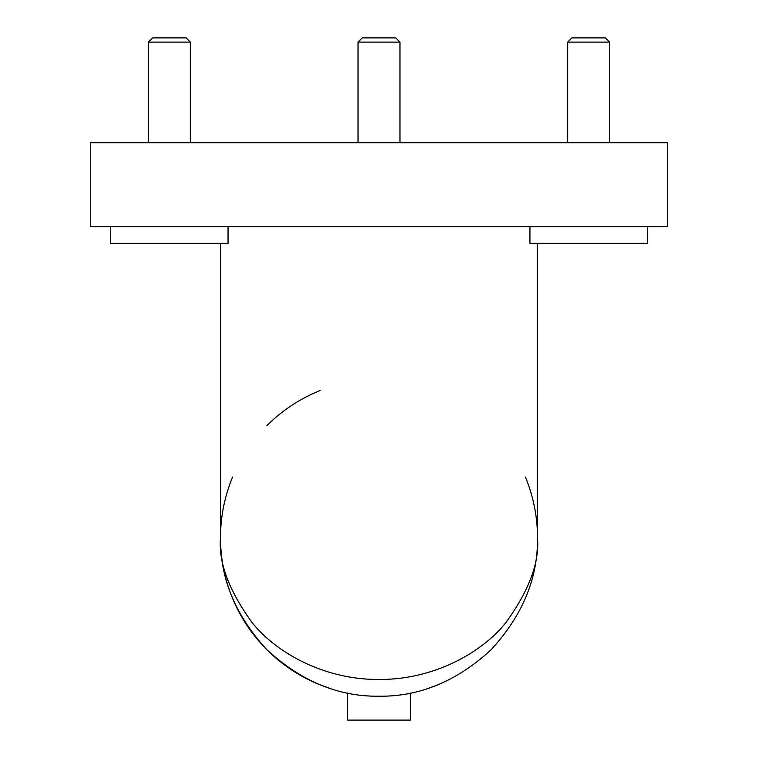 <?xml version="1.0" encoding="UTF-8"?>
<svg xmlns="http://www.w3.org/2000/svg" width="758" height="758" viewBox="0 0 758 758"><rect width="100%" height="100%" fill="white"/><g stroke="black" fill="none" stroke-linecap="round" stroke-linejoin="round"><path stroke-width="1.14" d="M358.032 42.097L362.229 37.9L395.771 37.9L399.968 42.097L358.032 42.097L358.032 142.722M399.968 42.097L399.968 142.722M567.685 42.097L571.873 37.9L605.424 37.9L609.612 42.097L567.685 42.097L567.685 142.722M148.388 42.097L152.576 37.9L186.127 37.9L190.315 42.097L148.388 42.097L148.388 142.722M190.315 42.097L190.315 142.722M609.612 42.097L609.612 142.722M220.502 243.356L220.502 537.706C218.389 562.341 228.954 590.681 252.206 622.735C276.528 653.178 325.191 679.992 379 679.424C432.809 679.992 481.472 653.178 505.794 622.735C529.046 590.681 539.611 562.341 537.498 537.706C538.038 578.155 522.565 615.515 491.07 649.777C456.809 681.271 419.449 696.744 379 696.204C338.551 696.744 301.191 681.271 266.93 649.777C235.435 615.515 219.962 578.155 220.502 537.706A158.498 158.498 0 0 0 320.17 684.881L330.753 688.681M537.498 243.356L537.498 537.706C537.498 516.937 533.471 496.717 525.427 477.047M647.351 226.585L647.351 243.356L529.946 243.356L529.946 226.585M228.054 226.585L228.054 243.356L110.649 243.356L110.649 226.585M437.83 684.881L427.133 688.709M347.552 693.049L347.552 720.1L410.448 720.1L410.448 693.049M320.17 390.531A158.498 158.498 0 0 0 266.93 425.636M90.524 142.722L667.476 142.722L667.476 226.585L90.524 226.585L90.524 142.722M220.502 537.706C220.502 516.937 224.529 496.717 232.573 477.047"/></g></svg>
